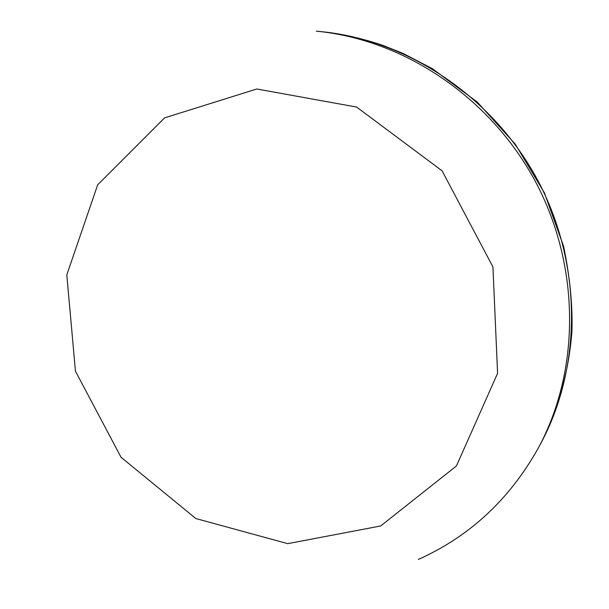 <?xml version="1.0" encoding="UTF-8"?>
<svg xmlns="http://www.w3.org/2000/svg" width="609" height="609" viewBox="0 0 609 609"><rect width="100%" height="100%" fill="white"/><g stroke="black" fill="none" stroke-linecap="round" stroke-linejoin="round"><path stroke-width="0.91" d="M380.694 525.97L287.722 543.654L195.832 518.541L121.031 457.252L75.455 371.201L66.8 274.903L97.684 184.801L164.59 117.864L256.823 88.99L356.615 107.062L442.035 170.771L492.932 266.909L497.583 373.332L456.423 465.976L380.694 525.97M540.32 444.304C582.09 367.554 582.463 264.626 538.044 180.858C493.45 97.181 407.923 39.92 320.943 31.615L316.284 31.166C404.14 39.555 490.61 97.463 535.714 182.099C580.643 266.826 580.278 370.896 538.09 448.414L540.32 444.304C557.981 410.085 568.791 371.932 571.889 331.958C572.787 306.053 570.032 277.537 563.63 246.417L544.446 192.962L515.237 144.135L477.342 102.129L432.497 68.748L403.265 53.508L383.16 45.469C362.69 38.504 341.953 33.891 320.943 31.615M418.307 559.458C469.501 536.529 509.429 499.517 538.09 448.414"/></g></svg>
